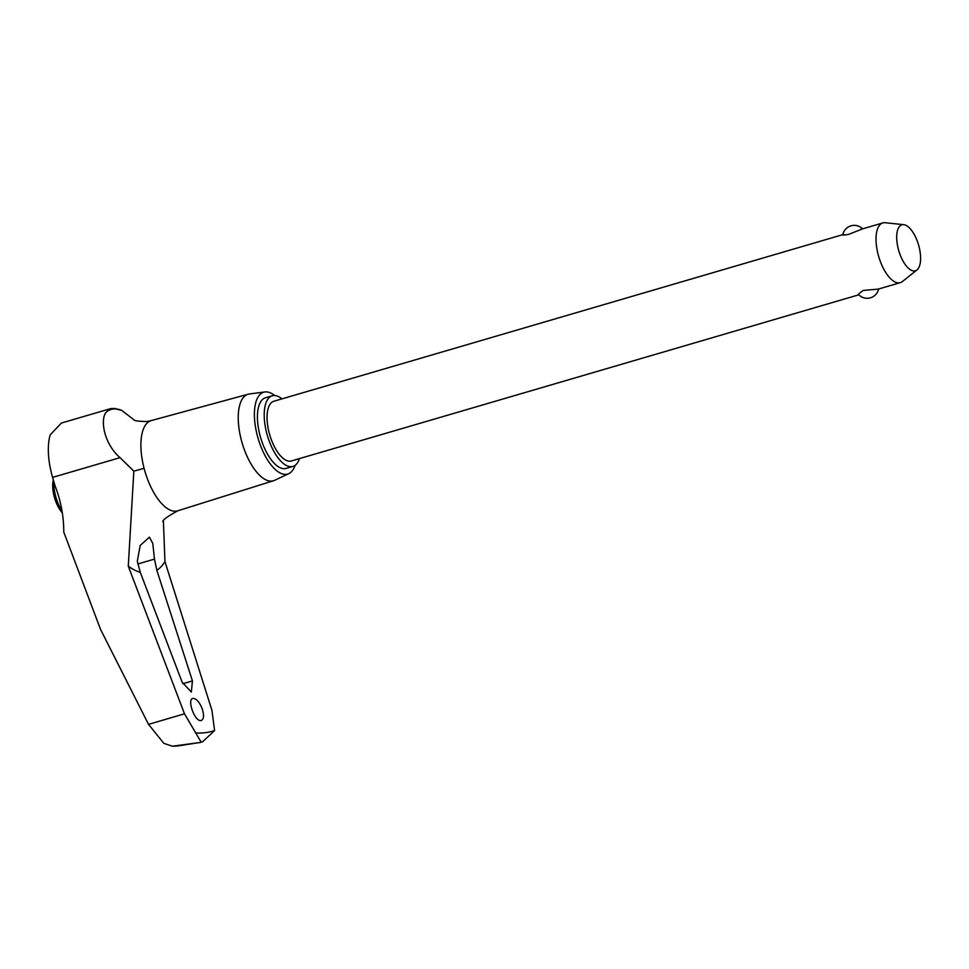<?xml version="1.0" encoding="UTF-8"?>
<svg xmlns="http://www.w3.org/2000/svg" width="969" height="969" viewBox="0 0 969 969"><rect width="100%" height="100%" fill="white"/><g stroke="black" fill="none" stroke-linecap="round" stroke-linejoin="round"><path stroke-width="1.45" d="M163.41 521.261L164.948 561.584L211.957 710.398L214.573 730.59L202.533 741.806L201.128 742.133L184.498 713.826L128.283 566.162L133.843 471.152L120.047 457.647L52.605 477.39L55.136 486.087A114.645 103.465 73.9 0 1 63.772 532.066L100.606 629.535L148.523 724.352L163.846 743.356L172.409 746.215L200.317 742.448L180.016 745.597A273.428 117.758 -106.3 0 1 178.502 745.803A273.428 117.758 -106.3 0 1 172.409 746.215L180.016 745.597M214.573 730.59A268.316 115.553 -106.3 0 1 205.295 732.661A268.316 115.553 -106.3 0 1 195.544 732.976M295.121 465.338A42.648 18.375 -106.3 0 1 288.835 473.623L274.651 480.309A45.071 19.416 -106.3 0 1 273.585 480.721L177.763 510.808A47.021 20.252 -106.3 0 1 176.213 511.135A47.021 20.252 -106.3 0 1 144.078 468.269A47.021 20.252 -106.3 0 1 151.176 420.607A47.021 20.252 -106.3 0 1 151.334 420.558L248.246 394.201A45.071 19.416 -106.3 0 1 249.372 393.983A45.071 19.416 -106.3 0 1 249.421 393.971L264.912 391.948A42.648 18.375 -106.3 0 1 264.961 391.936A42.648 18.375 -106.3 0 1 274.687 395.534M120.071 457.671C104.398 444.311 99.868 420.243 106.033 412.334L110.054 408.797L61.41 423.041L50.231 434.802A49.782 21.439 73.7 0 0 52.605 477.39M113.082 408.421L121.694 410.384L133.904 419.759M273.585 480.721A45.071 19.416 -106.3 0 1 272.095 481.048A45.071 19.416 -106.3 0 1 241.644 441.27A45.071 19.416 -106.3 0 1 248.246 394.201M288.835 473.623A42.648 18.375 -106.3 0 1 286.424 474.325A42.648 18.375 -106.3 0 1 257.294 435.481A42.648 18.375 -106.3 0 1 264.912 391.948M137.307 561.257L140.214 545.438L149.42 537.165L152.775 543.391L154.471 559.113L156.833 570.269L192.443 680.916L191.341 692.06L182.148 682.2L140.275 572.34L137.307 561.257M144.078 468.269A47.529 2.992 -14.6 0 1 133.843 471.152M201.019 720.548C194.745 722.038 186.46 698.601 193.219 698.419C196.404 698.637 199.335 701.931 202.024 708.315C204.302 715.328 203.962 719.41 201.019 720.548L201.37 720.488M53.876 481.775A24.891 10.72 73.7 0 0 61.992 510.82M62.307 512.771A21.754 9.363 -106.3 0 1 53.331 479.897M281.967 398.877A36.798 15.843 73.7 0 0 273.331 395.57A36.798 15.843 73.7 0 0 272.253 395.8A36.798 15.843 73.7 0 0 267.032 434.33A36.798 15.843 73.7 0 0 291.851 466.646A36.798 15.843 73.7 0 0 292.941 466.428A36.798 15.843 73.7 0 0 299.457 458.591M292.941 466.428L286.146 468.415A36.798 15.843 -106.3 0 1 285.056 468.645A36.798 15.843 -106.3 0 1 260.249 436.316A36.798 15.843 -106.3 0 1 265.458 397.787L272.253 395.8M916.989 269.903L902.418 281.543A31.117 13.396 -106.3 0 1 900.31 282.645A31.117 13.396 -106.3 0 1 899.402 282.839A31.117 13.396 -106.3 0 1 878.411 255.513A31.117 13.396 -106.3 0 1 882.832 222.931A31.117 13.396 -106.3 0 1 883.74 222.737A31.117 13.396 -106.3 0 1 885.194 222.725L903.738 224.663A23.934 10.308 73.7 0 0 902.624 224.663A23.934 10.308 73.7 0 0 898.311 249.081A23.934 10.308 73.7 0 0 914.663 270.908A23.934 10.308 73.7 0 0 916.989 269.903A23.934 10.308 73.7 0 0 918.539 244.891A23.934 10.308 73.7 0 0 903.738 224.663M861.877 229.144L848.565 234.413C843.091 235.297 841.54 235.285 843.902 234.401M858.8 294.806L291.342 460.978A31.117 13.396 -106.3 0 1 290.421 461.159A31.117 13.396 -106.3 0 1 269.443 433.833A31.117 13.396 -106.3 0 1 273.852 401.251L842.788 234.655M878.653 288.992A11.761 11.761 0 0 1 858.304 294.261L863.161 290.446L878.289 289.101L900.31 282.645M115.42 408.446L110.054 408.797M106.033 412.334A68.956 29.7 -106.3 0 1 113.264 409.015A68.956 29.7 -106.3 0 1 121.694 410.384M184.498 713.826L148.523 724.352M140.275 572.34A98.983 42.624 -106.3 0 1 128.283 566.162M154.471 559.113L137.816 563.982M192.443 680.916L182.79 683.751M164.948 561.584A98.983 42.624 -106.3 0 1 156.833 570.269M110.078 408.797A69.913 30.112 -106.3 0 1 111.544 408.518M151.176 420.607L146.731 421.527C138.264 421.394 133.819 420.703 133.407 419.468M882.832 222.931L860.799 229.374M862.64 228.841A11.761 11.761 0 0 0 842.764 234.789M177.763 510.808C166.716 516.889 161.811 520.595 163.058 521.928M202.533 741.806L200.317 742.448"/></g></svg>
